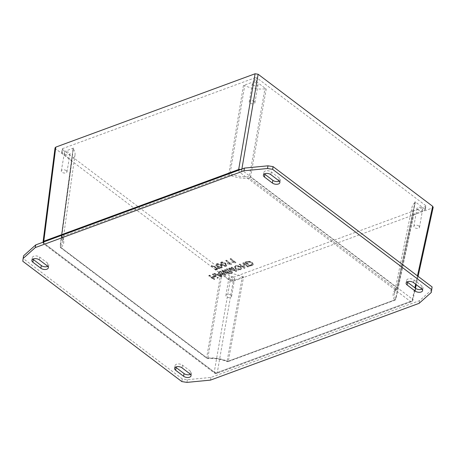 <?xml version="1.0" encoding="UTF-8"?>
<svg xmlns="http://www.w3.org/2000/svg" width="456" height="456" viewBox="0 0 456 456"><rect width="100%" height="100%" fill="white"/><g stroke="black" fill="none" stroke-linecap="round" stroke-linejoin="round"><path stroke-width="0.34" stroke-dasharray="2.28 1.71" d="M65.088 154.242A2.873 1.567 -170.2 0 0 68.104 155.069A2.873 1.567 -170.2 0 0 70.059 153.946A2.873 1.567 -170.2 0 0 69.369 152.669A2.873 1.567 -170.2 0 0 66.354 151.842A2.873 1.567 -170.2 0 0 64.393 152.965A2.873 1.567 -170.2 0 0 65.088 154.242M66.262 170.63A2.873 1.567 9.8 0 1 66.958 171.906A2.873 1.567 9.8 0 1 64.997 173.035A2.873 1.567 9.8 0 1 61.982 172.208A2.873 1.567 9.8 0 1 61.292 170.932A2.873 1.567 9.8 0 1 63.247 169.803A2.873 1.567 9.8 0 1 66.262 170.63M417.645 209.617A2.873 1.567 -170.2 0 0 420.66 210.444A2.873 1.567 -170.2 0 0 422.621 209.321A2.873 1.567 -170.2 0 0 421.925 208.044A2.873 1.567 -170.2 0 0 418.91 207.218A2.873 1.567 -170.2 0 0 416.955 208.341A2.873 1.567 -170.2 0 0 417.645 209.617M418.825 226.005A2.873 1.567 9.8 0 1 419.52 227.282A2.873 1.567 9.8 0 1 417.559 228.405A2.873 1.567 9.8 0 1 414.544 227.578A2.873 1.567 9.8 0 1 413.854 226.301A2.873 1.567 9.8 0 1 415.809 225.178A2.873 1.567 9.8 0 1 418.825 226.005M229.693 278.793A2.873 1.567 -170.2 0 0 232.708 279.619A2.873 1.567 -170.2 0 0 234.669 278.496A2.873 1.567 -170.2 0 0 233.974 277.219A2.873 1.567 -170.2 0 0 230.958 276.393A2.873 1.567 -170.2 0 0 229.003 277.516A2.873 1.567 -170.2 0 0 229.693 278.793M230.873 295.18A2.873 1.567 9.8 0 1 231.562 296.457A2.873 1.567 9.8 0 1 229.607 297.58A2.873 1.567 9.8 0 1 226.592 296.753A2.873 1.567 9.8 0 1 225.897 295.477A2.873 1.567 9.8 0 1 227.857 294.354A2.873 1.567 9.8 0 1 230.873 295.18M253.04 85.067A2.873 1.567 -170.2 0 0 256.055 85.893A2.873 1.567 -170.2 0 0 258.01 84.77A2.873 1.567 -170.2 0 0 257.321 83.494A2.873 1.567 -170.2 0 0 254.305 82.667A2.873 1.567 -170.2 0 0 252.35 83.79A2.873 1.567 -170.2 0 0 253.04 85.067M254.22 101.454A2.873 1.567 9.8 0 1 254.91 102.731A2.873 1.567 9.8 0 1 252.955 103.86A2.873 1.567 9.8 0 1 249.939 103.033A2.873 1.567 9.8 0 1 249.244 101.756A2.873 1.567 9.8 0 1 251.205 100.628A2.873 1.567 9.8 0 1 254.22 101.454M431.764 289.748L419.6 300.629L210.94 377.425L187.387 379.688L182.286 378.89L23.267 258.563L23.604 255.765M422.028 289.11A4.309 2.354 -170.2 0 0 423.048 287.896A4.309 2.354 -170.2 0 0 422.011 285.98L414.037 279.95A4.309 2.354 -170.2 0 0 409.517 278.707A4.309 2.354 -170.2 0 0 406.581 280.394A4.309 2.354 -170.2 0 0 407.14 281.882M190.488 374.325A4.309 2.354 -170.2 0 0 191.514 373.111A4.309 2.354 -170.2 0 0 190.477 371.201L182.503 365.165A4.309 2.354 -170.2 0 0 177.982 363.928A4.309 2.354 -170.2 0 0 175.047 365.609A4.309 2.354 -170.2 0 0 175.606 367.097M279.294 181.112A4.309 2.354 -170.2 0 0 280.32 179.898A4.309 2.354 -170.2 0 0 279.283 177.988L271.309 171.952A4.309 2.354 -170.2 0 0 266.788 170.715A4.309 2.354 -170.2 0 0 263.853 172.396A4.309 2.354 -170.2 0 0 264.412 173.884M47.76 266.327A4.309 2.354 -170.2 0 0 48.781 265.113A4.309 2.354 -170.2 0 0 47.743 263.203L39.769 257.167A4.309 2.354 -170.2 0 0 35.249 255.93A4.309 2.354 -170.2 0 0 32.313 257.611A4.309 2.354 -170.2 0 0 32.872 259.099M43.782 241.931A2.177 1.322 69.8 0 0 44.905 244.045L239.788 172.322L410.463 301.462L215.58 373.19L44.905 244.045A2.177 1.254 -52.9 0 1 43.901 243.988A2.177 1.254 -52.9 0 1 43.588 242.894L214.263 372.033A2.177 1.254 -170.1 0 0 217.301 372.512L412.184 300.789A2.177 1.186 -167.7 0 0 412.897 300.133A2.177 1.186 -167.7 0 0 412.384 299.119L241.708 169.98L241.874 169.028M210.94 377.425L210.472 380.116M419.6 300.629L419.132 303.325M187.387 379.688L186.926 382.385M182.286 378.89L181.824 381.581M23.267 258.563L22.8 261.26M230.89 258.552L235.872 262.32L232.537 262.149L231.95 261.704L234.076 261.744L230.195 258.808L230.89 258.552L230.115 259.253L233.996 262.194L231.87 262.149L232.463 262.599L235.798 262.77L230.81 258.997M232.537 262.149L232.463 262.599M231.95 261.704L231.87 262.149M235.421 262.485L235.347 262.935M235.872 262.32L235.798 262.77M234.076 261.744L233.996 262.194M230.195 258.808L230.115 259.253M208.876 275.441L209.629 275.162L211.972 276.935L214.907 275.851L212.57 274.084L213.322 273.805L218.287 277.561L217.535 277.841L215.494 276.296L212.559 277.379L214.599 278.924L213.847 279.197L208.876 275.441L208.802 275.891L213.767 279.648L214.519 279.368L212.479 277.829L215.42 276.746L217.461 278.291L218.213 278.012L213.243 274.255L212.49 274.529L214.833 276.302L211.892 277.385L209.555 275.612L208.802 275.891M213.322 273.805L213.243 274.255M218.287 277.561L218.213 278.012M212.57 274.084L212.49 274.529M214.907 275.851L214.833 276.302M211.972 276.935L211.892 277.385M209.629 275.162L209.555 275.612M217.535 277.841L217.461 278.291M215.494 276.296L215.42 276.746M212.559 277.379L212.479 277.829M214.599 278.924L214.519 279.368M213.847 279.197L213.767 279.648M213.955 273.571L214.747 273.281L216.874 274.187L219.25 273.315L218.407 271.936L219.262 271.622L221.912 276.228L221.097 276.53L213.955 273.571L213.875 274.022L221.023 276.98L221.833 276.678L219.182 272.067L218.327 272.386L219.176 273.765L216.794 274.637L214.673 273.731L213.875 274.022M220.333 275.065L219.553 273.805L217.626 274.512L220.966 275.988L220.333 275.065L220.886 276.439L217.546 274.962L219.473 274.25L220.254 275.515M217.626 274.512L217.546 274.962M219.706 275.384L219.632 275.834M219.553 273.805L219.473 274.25M219.25 273.315L219.176 273.765M218.407 271.936L218.327 272.386M216.874 274.187L216.794 274.637M214.747 273.281L214.673 273.731M220.966 275.988L220.886 276.439M219.262 271.622L219.182 272.067M221.912 276.228L221.833 276.678M221.097 276.53L221.023 276.98M219.838 271.405L220.556 271.143L224.785 274.341L222.203 270.539L222.876 270.288L228.684 272.825L224.529 269.678L225.253 269.416L230.217 273.172L229.214 273.543L223.297 270.938L225.931 274.751L224.802 275.167L219.838 271.405L219.758 271.856L224.722 275.618L225.851 275.202L223.218 271.388L229.134 273.993L230.143 273.623L225.173 269.866L224.455 270.129L228.61 273.275L222.796 270.739L222.123 270.989L224.711 274.791L220.482 271.594L219.758 271.856M225.253 269.416L225.173 269.866M230.217 273.172L230.143 273.623M224.529 269.678L224.455 270.129M228.684 272.825L228.61 273.275M222.876 270.288L222.796 270.739M222.203 270.539L222.123 270.989M224.785 274.341L224.711 274.791M220.556 271.143L220.482 271.594M229.214 273.543L229.134 273.993M223.297 270.938L223.218 271.388M225.931 274.751L225.851 275.202M224.802 275.167L224.722 275.618M226.438 268.977L227.156 268.715L231.386 271.913L228.798 268.111L229.476 267.86L235.285 270.397L231.129 267.25L231.853 266.988L236.818 270.744L235.815 271.115L229.898 268.51L232.531 272.323L231.403 272.739L226.438 268.977L226.358 269.428L231.323 273.184L232.452 272.773L229.818 268.96L235.735 271.565L236.744 271.195L231.773 267.433L231.055 267.7L235.21 270.847L229.396 268.31L228.724 268.555L231.312 272.363L227.082 269.16L226.358 269.428M231.853 266.988L231.773 267.433M236.818 270.744L236.744 271.195M231.129 267.25L231.055 267.7M235.285 270.397L235.21 270.847M229.476 267.86L229.396 268.31M228.798 268.111L228.724 268.555M231.386 271.913L231.312 272.363M227.156 268.715L227.082 269.16M235.815 271.115L235.735 271.565M229.898 268.51L229.818 268.96M232.531 272.323L232.452 272.773M231.403 272.739L231.323 273.184M235.25 268.453L234.532 266.697L235.467 265.563C237.405 265.267 239.161 265.58 240.734 266.503L241.526 268.322L240.603 269.45C238.801 269.81 237.017 269.479 235.25 268.453L235.176 268.903C236.977 269.923 238.762 270.254 240.523 269.901L241.446 268.772L240.654 266.948C238.893 265.996 237.131 265.683 235.387 266.013L234.458 267.148L235.176 268.903M239.97 266.794L236.026 265.99L235.387 266.766L236.02 268.162L240.044 269.023L240.66 268.265L239.97 266.794L240.58 268.715L239.964 269.467L235.94 268.612L235.313 267.21L235.946 266.441L239.89 267.239M239.218 264.275L239.936 264.013L243.835 266.959L242.917 262.912L243.686 262.627L248.651 266.389L247.939 266.652L244.04 263.699L244.952 267.752L244.182 268.031L239.218 264.275L239.138 264.725L244.108 268.481L244.878 268.196L243.96 264.149L247.859 267.102L248.577 266.834L243.612 263.078L242.843 263.363L243.755 267.41L239.856 264.457L239.138 264.725M243.686 262.627L243.612 263.078M248.651 266.389L248.577 266.834M242.917 262.912L242.843 263.363M243.835 266.959L243.755 267.41M239.936 264.013L239.856 264.457M247.939 266.652L247.859 267.102M244.04 263.699L243.96 264.149M244.952 267.752L244.878 268.196M244.182 268.031L244.108 268.481M244.946 262.166L246.992 261.413C249.147 261.066 250.863 261.373 252.145 262.342L253.279 264.206L252.806 264.776L249.911 265.922L244.946 262.166L244.866 262.616L249.837 266.372L252.727 265.227L253.2 264.651L253.291 264.166L253.2 264.651L252.065 262.787C250.196 261.693 248.474 261.385 246.918 261.864L244.866 262.616M249.232 261.641L246.286 262.337L250.076 265.204L252.236 264.127L252.162 264.577L250.002 265.654L246.206 262.781L249.153 262.092L251.307 263.083L252.06 264.782L251.381 262.633L249.232 261.641L249.153 262.092M250.076 265.204L250.002 265.654M246.286 262.337L246.206 262.781M249.911 265.922L249.837 266.372M215.015 269.245L217.786 268.225C215.357 267.575 213.26 266.731 211.487 265.688L212.205 265.426L219.268 268.339L215.602 269.69L215.015 269.245L214.936 269.695L215.523 270.14L219.194 268.789L212.131 265.876L211.413 266.139C213.169 267.176 215.266 268.02 217.711 268.675L214.936 269.695M212.205 265.426L212.131 265.876M211.487 265.688L211.413 266.139M217.786 268.225L217.711 268.675M218.794 267.98L218.72 268.43M219.268 268.339L219.194 268.789M215.602 269.69L215.523 270.14M217.506 266.23L216.053 264.326L215.973 264.776L217.426 266.68C219.062 267.74 220.527 268.151 221.81 267.917L222.351 267.284L221.12 265.318C219.49 264.263 218.031 263.853 216.742 264.081L215.967 264.942L216.041 264.491L216.822 263.631C218.185 263.425 219.644 263.836 221.2 264.868L222.431 266.834L221.89 267.467C220.527 267.683 219.062 267.267 217.506 266.23L217.426 266.68M220.482 265.135L217.318 264.013L217.079 264.309L216.999 264.759L217.244 264.463L220.402 265.586C221.559 266.612 221.855 267.262 221.302 267.541L220.18 267.552L218.145 266.418C216.988 265.386 216.691 264.736 217.244 264.463L217.318 264.013C216.771 264.309 217.073 264.964 218.219 265.968L220.259 267.102L221.627 266.794L221.302 267.541L221.377 267.091C221.912 266.726 221.61 266.076 220.482 265.135L220.402 265.586M221.907 264.611L220.453 262.707L220.373 263.323L221.833 265.061C223.468 266.116 224.928 266.532 226.216 266.298L226.757 265.666L225.526 263.699C223.896 262.645 222.437 262.234 221.149 262.462L220.373 263.323L220.447 262.873L221.228 262.012C222.585 261.801 224.044 262.217 225.606 263.249L226.831 265.215L226.296 265.848C224.933 266.059 223.468 265.648 221.907 264.611L221.833 265.061M224.888 263.511L221.724 262.388L221.479 262.685L221.405 263.135L221.65 262.838L224.808 263.961C225.965 264.987 226.261 265.643 225.703 265.916L224.586 265.933L222.551 264.793C221.394 263.767 221.097 263.118 221.65 262.838L221.724 262.388C221.177 262.69 221.479 263.34 222.625 264.343L224.66 265.483L226.028 265.17L225.703 265.916L225.783 265.472C226.319 265.107 226.016 264.457 224.888 263.511L224.808 263.961M226.484 260.171L231.471 263.944L228.137 263.767L227.544 263.323L229.67 263.368L225.788 260.427L226.484 260.171L225.709 260.878L229.596 263.813L227.47 263.773L228.057 264.218L231.391 264.394L226.404 260.621M228.137 263.767L228.057 264.218M227.544 263.323L227.47 263.773M231.021 264.109L230.941 264.56M231.471 263.944L231.391 264.394M229.67 263.368L229.596 263.813M225.788 260.427L225.709 260.878M424.998 209.224L425.254 209.72L424.895 210.056L413.563 214.229L395.437 299.66L228.348 361.152L243.584 276.786L232.252 280.959L230.73 280.719L220.807 273.212L206.682 357.749L60.346 247.027L71.94 160.575L61.754 152.595L73.45 148.057L61.782 235.119L228.872 173.628L243.43 85.494L254.761 81.328L256.283 81.567L266.207 89.074L250.538 177.031L396.874 287.753L415.074 201.712L424.998 209.224L425.779 205.656L426.035 206.152L424.895 210.056M232.252 280.959L232.862 277.453L425.676 206.488M254.761 81.328L255.394 77.645L256.91 77.885L256.283 81.567M425.779 205.656L256.91 77.885M62.016 153.062L62.215 148.975L62.58 148.61L62.119 152.23M255.394 77.645L62.58 148.61M232.862 277.453L231.34 277.214L230.73 280.719M71.677 160.107L60.084 246.559A1.089 0.598 7.7 0 1 60.203 246.343A24.499 13.378 -170.2 0 0 62.825 241.498A24.499 13.378 -170.2 0 0 61.48 235.741L73.177 148.724A21.763 11.884 9.8 0 1 75.023 154.812A21.763 11.884 9.8 0 1 71.837 159.845L60.203 246.343A1.089 0.844 46.2 0 0 61.007 247.602A1.089 0.627 -52.9 0 1 60.505 247.574L60.084 246.559A1.089 0.598 7.7 0 0 60.346 247.027A1.089 0.627 -52.9 0 0 60.505 247.574L206.836 358.296A1.089 0.627 127.1 0 0 207.337 358.325A25.582 13.971 9.8 0 1 227.487 361.494L394.577 299.997A25.582 13.971 9.8 0 1 395.911 288.927L249.58 178.205A25.582 13.971 9.8 0 1 229.431 175.036L62.341 236.533A25.582 13.971 9.8 0 1 61.007 247.602L207.337 358.325A1.089 0.388 85.5 0 0 207.583 358.513A1.089 0.388 85.5 0 0 207.856 358.063L222.061 273.514L220.807 273.212M222.061 273.514A21.763 11.884 9.8 0 1 242.307 276.695L227.145 361.089A24.499 13.378 -170.2 0 0 207.856 358.063A1.089 0.621 9.4 0 1 206.682 357.749A1.089 0.627 127.1 0 0 206.836 358.296L207.583 358.513C214.309 358.051 220.858 359.077 227.23 361.602A1.089 0.342 112.2 0 1 227.145 361.089A1.089 0.621 10.3 0 0 228.348 361.152A1.089 0.661 69.8 0 1 228.017 361.614L395.107 300.116A1.089 0.661 69.8 0 0 395.437 299.66A1.089 0.598 11.9 0 0 395.797 299.324L395.107 300.116A1.089 0.661 69.8 0 1 394.577 299.997A1.089 0.826 -30.8 0 0 395.74 299.039L413.837 213.562A21.763 11.884 9.8 0 1 412.059 207.075A21.763 11.884 9.8 0 1 415.177 202.435L397.016 288.443A24.499 13.378 -170.2 0 0 394.468 292.832A24.499 13.378 -170.2 0 0 395.74 299.039A1.089 0.598 11.9 0 1 395.797 299.324L413.923 213.892M243.584 276.786L242.307 276.695M62.478 149.443L231.34 277.214M73.177 148.724L73.45 148.057L73.177 148.724M243.43 85.494L244.707 85.591L230.075 173.69A1.089 0.342 112.2 0 1 229.431 175.036A1.089 0.661 69.8 0 1 228.872 173.628A1.089 0.564 9.3 0 1 230.075 173.69A24.499 13.378 -170.2 0 0 249.364 176.717L264.953 88.772L266.207 89.074M415.074 201.712L415.177 202.435L415.074 201.712M264.953 88.772A21.763 11.884 9.8 0 1 244.707 85.591M55.062 147.852L55.586 148.787L230.132 280.856L233.17 281.329L432.465 207.982L433.183 207.309M47.743 263.203L47.281 265.894M39.769 257.167L39.307 259.863M271.309 171.952L270.841 174.648M279.283 177.988L278.815 180.679M182.503 365.165L182.035 367.861M190.477 371.201L190.01 373.892M422.011 285.98L421.549 288.676M414.037 279.95L413.575 282.64M224.392 271.428L224.318 271.879M223.759 271.594L223.679 272.044M230.992 269L230.918 269.45M230.36 269.165L230.28 269.616M236.026 265.99L235.946 266.441M236.02 268.162L235.94 268.612M235.467 265.563L235.387 266.013M240.734 266.503L240.654 266.948M240.044 269.023L239.964 269.467M240.603 269.45L240.523 269.901M251.267 264.765L251.193 265.215M247.494 261.886L247.414 262.337M252.806 264.776L252.727 265.227M252.145 262.342L252.065 262.787M246.992 261.413L246.918 261.864M251.381 262.633L251.307 263.083M251.866 265.204L251.786 265.654M213.841 266.361L213.761 266.811M218.219 265.968L218.145 266.418M220.259 267.102L220.18 267.552M216.822 263.631L216.742 264.081M221.2 264.868L221.12 265.318M221.89 267.467L221.81 267.917M222.625 264.343L222.551 264.793M224.66 265.483L224.586 265.933M221.228 262.012L221.149 262.462M225.606 263.249L225.526 263.699M226.296 265.848L226.216 266.298M250.538 177.031A1.089 0.627 127.1 0 1 249.58 178.205A1.089 0.388 85.5 0 1 249.364 176.717A1.089 0.564 10.1 0 1 250.538 177.031M415.33 202.213L396.817 288.813A1.089 0.844 46.2 0 1 395.911 288.927A1.089 0.627 -52.9 0 0 396.874 287.753A1.089 0.587 11.9 0 1 397.13 288.249L397.13 288.249A1.089 0.587 11.9 0 1 397.016 288.443A1.089 0.844 46.2 0 1 396.817 288.813L394.468 292.832L412.059 207.075M61.782 235.119A1.089 0.661 69.8 0 0 62.341 236.533A1.089 0.826 -30.8 0 1 61.56 236.191L61.417 235.49A1.089 0.587 7.7 0 1 61.782 235.119M73.085 148.428L61.417 235.49A1.089 0.587 7.7 0 0 61.48 235.741A1.089 0.826 -30.8 0 0 61.56 236.191L62.825 241.498L75.023 154.812M227.487 361.494A1.089 0.342 112.2 0 1 227.23 361.602L228.017 361.614A1.089 0.661 69.8 0 1 227.487 361.494M230.132 280.856L214.263 372.033A2.177 1.254 -52.9 0 0 214.576 373.128A2.177 1.254 -52.9 0 0 215.58 373.19A2.177 1.322 69.8 0 0 216.64 373.435A2.177 1.322 69.8 0 0 217.301 372.512L233.17 281.329M432.465 207.982L412.184 300.789A2.177 1.322 69.8 0 1 411.523 301.707A2.177 1.322 69.8 0 1 410.463 301.462A2.177 1.254 -52.9 0 0 412.384 299.119L414.857 287.787M43.058 241.976A2.177 1.191 -172.7 0 0 43.588 242.894L55.586 148.787M238.665 170.208A2.177 1.322 69.8 0 0 239.788 172.322A2.177 1.254 -52.9 0 0 241.708 169.98A2.177 1.123 9.7 0 0 240.608 169.489M417.462 275.869L415.644 284.208M70.059 153.946L66.958 171.906M422.621 209.321L419.52 227.282M234.669 278.496L231.562 296.457M258.01 84.77L254.91 102.731M48.319 267.809L48.781 265.113M31.852 260.308L32.313 257.611M263.386 175.093L263.853 172.396M279.853 182.594L280.32 179.898M191.047 375.807L191.514 373.111M174.58 368.305L175.047 365.609M422.587 290.592L423.048 287.896M406.119 283.09L406.581 280.394M235.387 266.766L235.313 267.21M234.532 266.697L234.458 267.148M240.66 268.265L240.58 268.715M241.526 268.322L241.446 268.772M222.431 266.834L222.351 267.284M226.831 265.215L226.757 265.666M425.254 209.731L426.035 206.163M61.754 152.606L62.21 148.987M249.244 101.756L252.35 83.79M225.897 295.477L229.003 277.516M413.854 226.301L416.955 208.341M61.292 170.932L64.393 152.965M43.041 242.204A2.177 2.177 0 0 0 43.901 243.988L214.576 373.128A2.177 2.177 0 0 0 216.64 373.435L411.523 301.707A2.177 2.177 0 0 0 412.897 300.133L415.49 288.266M418.095 276.347L416.271 284.686"/><path stroke-width="0.68" d="M23.136 258.455L23.604 255.765L35.767 244.883L244.427 168.087L267.98 165.819L273.081 166.622L432.1 286.944L431.296 292.444L419.132 303.325L210.472 380.116L186.926 382.385L181.824 381.581L22.8 261.26L23.136 258.455L35.306 247.579L243.96 170.783L267.512 168.515L272.614 169.319L431.632 289.64L431.296 292.444M407.14 281.882A4.309 2.354 -170.2 0 0 407.618 282.31L415.598 288.346A4.309 2.354 -170.2 0 0 422.028 289.11M175.606 367.097A4.309 2.354 -170.2 0 0 176.084 367.525L184.059 373.561A4.309 2.354 -170.2 0 0 190.488 374.325M264.412 173.884A4.309 2.354 -170.2 0 0 264.89 174.312L272.865 180.348A4.309 2.354 -170.2 0 0 279.294 181.112M32.872 259.099A4.309 2.354 -170.2 0 0 33.351 259.527L41.331 265.563A4.309 2.354 -170.2 0 0 47.76 266.327M47.281 265.894A4.309 2.354 9.8 0 1 48.319 267.809A4.309 2.354 9.8 0 1 45.383 269.496A4.309 2.354 9.8 0 1 40.863 268.259L32.889 262.223A4.309 2.354 9.8 0 1 31.852 260.308A4.309 2.354 9.8 0 1 34.787 258.62A4.309 2.354 9.8 0 1 39.307 259.863L47.281 265.894M272.397 183.044L264.423 177.008A4.309 2.354 9.8 0 1 263.386 175.093A4.309 2.354 9.8 0 1 266.321 173.405A4.309 2.354 9.8 0 1 270.841 174.648L278.815 180.679A4.309 2.354 9.8 0 1 279.853 182.594A4.309 2.354 9.8 0 1 276.917 184.281A4.309 2.354 9.8 0 1 272.397 183.044L272.865 180.348M182.035 367.861L190.01 373.892A4.309 2.354 9.8 0 1 191.047 375.807A4.309 2.354 9.8 0 1 188.111 377.494A4.309 2.354 9.8 0 1 183.591 376.257L175.617 370.221A4.309 2.354 9.8 0 1 174.58 368.305A4.309 2.354 9.8 0 1 177.515 366.618A4.309 2.354 9.8 0 1 182.035 367.861M421.549 288.676A4.309 2.354 9.8 0 1 422.587 290.592A4.309 2.354 9.8 0 1 419.651 292.279A4.309 2.354 9.8 0 1 415.131 291.036L407.157 285.006A4.309 2.354 9.8 0 1 406.119 283.09A4.309 2.354 9.8 0 1 409.055 281.403A4.309 2.354 9.8 0 1 413.575 282.64L421.549 288.676M35.767 244.883L35.306 247.579M244.427 168.087L243.96 170.783M267.98 165.819L267.512 168.515M273.081 166.622L272.614 169.319M432.1 286.944L431.632 289.64M418.095 276.347L433.183 207.309L432.664 206.311L258.125 74.248L255.086 73.769L55.792 147.117L55.062 147.852L43.058 241.976A2.177 2.177 0 0 0 43.041 242.204M41.331 265.563L40.863 268.259M33.351 259.527L32.889 262.223M264.89 174.312L264.423 177.008M184.059 373.561L183.591 376.257M176.084 367.525L175.617 370.221M415.598 288.346L415.131 291.036M407.618 282.31L407.157 285.006M255.086 73.769L238.67 169.501L43.787 241.224A2.177 1.322 69.8 0 0 43.782 241.931M55.792 147.117L43.787 241.224A2.177 1.191 -172.7 0 0 43.058 241.976M238.665 170.208A2.177 1.322 69.8 0 1 238.67 169.501A2.177 1.123 9.7 0 1 240.608 169.489M241.874 169.028L258.125 74.248M432.664 206.311L417.462 275.869M415.644 284.208L414.857 287.787M416.271 284.686L415.49 288.266"/></g></svg>

